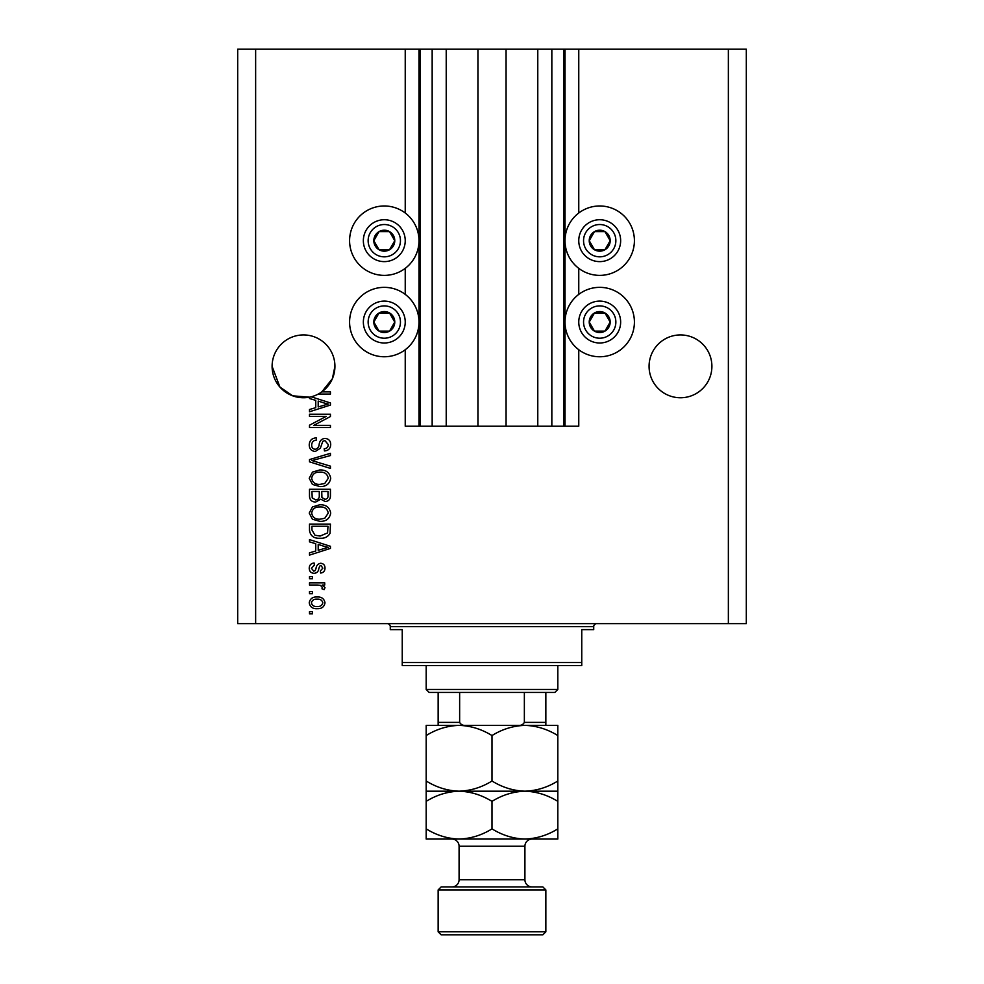 <?xml version="1.0" encoding="UTF-8"?>
<svg xmlns="http://www.w3.org/2000/svg" width="984" height="984" viewBox="0 0 984 984"><rect width="100%" height="100%" fill="white"/><g stroke="black" fill="none" stroke-linecap="round" stroke-linejoin="round"><path stroke-width="1.48" d="M446.219 49.2L446.219 426.183L477.941 426.183L477.941 49.2L405.236 49.2L405.236 213.011M405.236 268.361L405.236 294.388M405.236 349.738L405.236 426.183L420.193 426.183L420.193 49.2M432.161 49.2L432.161 426.183L420.193 426.183M446.219 426.183L432.161 426.183M477.941 426.183L506.059 426.183L506.059 49.2L477.941 49.2M551.839 49.2L551.839 426.183L563.807 426.183L563.807 49.2L537.781 49.2L537.781 426.183L506.059 426.183M537.781 49.2L506.059 49.2M551.839 426.183L537.781 426.183M563.807 49.2L565 49.2L565 426.183L563.807 426.183M578.764 349.738L578.764 426.183L565 426.183M728.357 49.2L728.357 623.647L746.315 623.647L746.315 49.2L578.764 49.2L578.764 213.011M578.764 268.361L578.764 294.388M578.764 49.2L565 49.2M711.899 366.343A31.414 31.414 0 0 0 680.485 334.929A31.414 31.414 0 0 0 649.071 366.343A31.414 31.414 0 0 0 680.485 397.757A31.414 31.414 0 0 0 711.899 366.343M334.929 366.343A31.414 31.414 0 0 0 303.515 334.929A31.414 31.414 0 0 0 272.101 366.343L279.936 387.093L292.678 395.826L309.493 397.179A31.414 31.414 0 0 0 334.929 366.343L332.395 378.68L321.768 391.903L330.439 391.903L330.439 394.08L318.25 394.08M599.711 205.976A34.711 34.711 0 0 0 565 240.686A34.711 34.711 0 0 0 599.711 275.385A34.711 34.711 0 0 0 634.409 240.686A34.711 34.711 0 0 0 599.711 205.976M599.711 287.353A34.711 34.711 0 0 1 634.409 322.063A34.711 34.711 0 0 1 599.711 356.762A34.711 34.711 0 0 1 565 322.063A34.711 34.711 0 0 1 599.711 287.353M384.289 275.385A34.711 34.711 0 0 1 349.591 240.686A34.711 34.711 0 0 1 384.289 205.976A34.711 34.711 0 0 1 418.999 240.686A34.711 34.711 0 0 1 384.289 275.385M384.289 356.762A34.711 34.711 0 0 0 418.999 322.063A34.711 34.711 0 0 0 384.289 287.353A34.711 34.711 0 0 0 349.591 322.063A34.711 34.711 0 0 0 384.289 356.762M311.19 396.798L330.439 402.948L330.439 405.064L309.493 411.767L309.493 409.504L315.753 407.671L315.753 400.353L309.493 398.52L309.493 397.179A31.414 31.414 0 0 1 272.101 366.343M326.171 416.392L309.493 416.392L309.493 414.215L330.439 414.215L330.439 416.527L313.748 425.359L330.439 425.359L330.439 427.536L309.493 427.536L309.493 425.211L326.171 416.392M315.323 451.471C311.375 451.09 309.333 448.888 309.222 444.879C309.493 440.475 311.854 438.138 316.294 437.88L316.565 440.045C313.502 440.328 311.867 442.001 311.67 445.063C311.645 447.585 312.838 448.999 315.261 449.294C317.697 448.642 319.013 446.908 319.222 444.067C319.775 440.66 321.694 438.778 324.978 438.421C328.656 438.729 330.575 440.758 330.71 444.497C330.513 448.483 328.435 450.623 324.449 450.93L324.179 448.753C326.799 448.556 328.164 447.166 328.262 444.571L324.917 440.598L322.801 441.275L320.329 448.249L315.323 451.471M330.439 468.421L309.493 461.828L309.493 459.577L330.439 453.317L330.439 455.555L311.94 460.586L330.439 466.158L330.439 468.421M309.222 478.261L312.506 472.086L319.689 469.971C325.925 469.712 329.591 472.492 330.71 478.273C329.628 483.956 326.036 486.723 319.948 486.563L312.42 484.423L309.222 478.261M309.222 513.082L312.506 506.908L319.689 504.78C325.925 504.534 329.591 507.301 330.71 513.094C329.628 518.777 326.036 521.532 319.948 521.372L312.42 519.245L309.222 513.082M315.753 543.697L309.493 541.864L309.493 539.601L330.439 546.292L330.439 548.408L309.493 555.099L309.493 552.836L315.753 551.003L315.753 543.697M312.481 613.856L309.493 613.856L309.493 611.679L312.481 611.679L312.481 613.856M728.357 623.647L237.685 623.647L237.685 49.2L255.643 49.2L255.643 623.647M405.236 49.2L255.643 49.2M317.266 608.678C312.728 608.973 310.046 607.017 309.222 602.835C310.034 598.715 312.654 596.759 317.106 596.993C321.571 596.747 324.203 598.702 325.003 602.835C324.228 606.919 321.645 608.862 317.266 608.678M312.481 593.721L309.493 593.721L309.493 591.544L312.481 591.544L312.481 593.721M317.389 585.025L309.493 585.025L309.493 582.848L324.72 582.848L324.72 585.025L322.297 585.025L325.003 587.596L324.179 589.65L322.002 588.826L322.272 587.35L320.501 585.406L317.389 585.025M312.481 578.764L309.493 578.764L309.493 576.587L312.481 576.587L312.481 578.764M314.13 573.328C310.981 573.094 309.333 571.372 309.222 568.174C309.382 565.111 311.018 563.389 314.117 562.983L314.388 565.16L311.399 568.322L313.761 571.15L315.138 570.646L315.987 568.604C316.356 565.566 317.906 563.795 320.649 563.266C323.515 563.549 324.954 565.16 325.003 568.088C324.941 570.991 323.49 572.651 320.649 573.057L320.378 570.88L322.826 568.162L320.956 565.443L319.689 566.12L318.828 568.567C318.459 571.495 316.897 573.082 314.13 573.328M320.083 538.236C313.884 538.617 310.354 535.96 309.493 530.265L309.493 524.091L330.439 524.091L330.046 533.328C327.856 536.944 324.536 538.58 320.083 538.236M315.643 502.061C311.571 501.889 309.529 499.774 309.493 495.727L309.493 489.282L330.439 489.282L330.439 495.776C330.415 499.294 328.656 501.213 325.175 501.52L320.784 499.183L315.643 502.061M322.826 602.786C322.039 600.117 320.132 598.912 317.119 599.17C314.044 598.899 312.137 600.142 311.399 602.897C312.186 605.554 314.093 606.759 317.119 606.513C320.194 606.759 322.088 605.517 322.826 602.786M324.289 546.378L318.201 544.41L318.201 550.29L328.262 547.35L324.289 546.378M327.992 526.268L311.94 526.268L311.94 530.007L314.991 535.234L320.108 536.059L327.574 532.91L327.992 526.268M328.262 513.107C327.352 508.679 324.486 506.625 319.652 506.957C315.151 506.822 312.494 508.851 311.67 513.058C312.543 517.387 315.323 519.441 320.009 519.195L324.745 518.285L328.262 513.107M327.992 491.459L321.731 491.459L321.928 497.437L324.831 499.343C327.266 499.06 328.324 497.621 327.992 495.013L327.992 491.459M319.283 491.459L311.94 491.459L312.211 497.879L315.63 499.884C318.25 499.651 319.468 498.187 319.283 495.469L319.283 491.459M328.262 478.298C327.352 473.858 324.486 471.803 319.652 472.148C315.151 472.012 312.494 474.042 311.67 478.249C312.543 482.578 315.323 484.62 320.009 484.386L324.745 483.476L328.262 478.298M324.289 403.034L318.201 401.066L318.201 406.958L328.262 404.006L324.289 403.034M393.366 245.914A10.467 10.467 0 0 0 379.061 231.609A10.467 10.467 0 0 0 379.061 249.752A10.467 10.467 0 0 0 393.366 245.914M392.149 245.213L394.768 240.686L389.529 231.609L379.061 231.609L373.822 240.686L379.061 249.752L389.529 249.752L392.149 245.213M366.159 230.207A20.947 20.947 0 0 1 394.768 222.544A20.947 20.947 0 0 1 402.431 251.154A20.947 20.947 0 0 1 373.822 258.817A20.947 20.947 0 0 1 366.159 230.207A20.947 20.947 0 0 0 373.822 258.817A20.947 20.947 0 0 0 402.431 251.154M394.768 240.686L389.529 231.609L379.061 231.609L373.822 240.686L379.061 249.752L389.529 249.752L394.768 240.686M608.776 245.914A10.467 10.467 0 0 0 594.471 231.609A10.467 10.467 0 0 0 594.471 249.752A10.467 10.467 0 0 0 608.776 245.914M607.558 245.213L610.178 240.686L604.939 231.609L594.471 231.609L589.231 240.686L594.471 249.752L604.939 249.752L607.558 245.213M581.569 230.207A20.947 20.947 0 0 1 610.178 222.544A20.947 20.947 0 0 1 617.841 251.154A20.947 20.947 0 0 1 589.231 258.817A20.947 20.947 0 0 1 581.569 230.207A20.947 20.947 0 0 0 589.231 258.817A20.947 20.947 0 0 0 617.841 251.154M610.178 240.686L604.939 231.609L594.471 231.609L589.231 240.686L594.471 249.752L604.939 249.752L610.178 240.686M608.776 327.291A10.467 10.467 0 0 0 594.471 312.986A10.467 10.467 0 0 0 594.471 331.128A10.467 10.467 0 0 0 608.776 327.291M607.558 326.59L610.178 322.063L604.939 312.986L594.471 312.986L589.231 322.063L594.471 331.128L604.939 331.128L607.558 326.59M581.569 311.584A20.947 20.947 0 0 1 610.178 303.921A20.947 20.947 0 0 1 617.841 332.531A20.947 20.947 0 0 1 589.231 340.193A20.947 20.947 0 0 1 581.569 311.584A20.947 20.947 0 0 0 589.231 340.193A20.947 20.947 0 0 0 617.841 332.531M610.178 322.063L604.939 312.986L594.471 312.986L589.231 322.063L594.471 331.128L604.939 331.128L610.178 322.063M393.366 327.291A10.467 10.467 0 0 0 379.061 312.986A10.467 10.467 0 0 0 379.061 331.128A10.467 10.467 0 0 0 393.366 327.291M392.149 326.59L394.768 322.063L389.529 312.986L379.061 312.986L373.822 322.063L379.061 331.128L389.529 331.128L392.149 326.59M366.159 311.584A20.947 20.947 0 0 1 394.768 303.921A20.947 20.947 0 0 1 402.431 332.531A20.947 20.947 0 0 1 373.822 340.193A20.947 20.947 0 0 1 366.159 311.584A20.947 20.947 0 0 0 373.822 340.193A20.947 20.947 0 0 0 402.431 332.531M394.768 322.063L389.529 312.986L379.061 312.986L373.822 322.063L379.061 331.128L389.529 331.128L394.768 322.063M387.278 623.647A2.989 2.989 0 0 1 390.279 626.636L390.279 629.625L402.247 629.625L402.247 662.539L581.753 662.539L581.753 629.625L593.721 629.625L593.721 626.636L390.279 626.636M596.722 623.647A2.989 2.989 0 0 0 593.721 626.636M581.753 662.539L581.753 665.528L402.247 665.528L402.247 662.539M557.817 689.464L554.828 692.453L429.172 692.453L426.183 689.464L557.817 689.464L557.817 665.528M426.183 689.464L426.183 665.528M545.849 692.453L545.849 724.433M518.088 725.368C520.979 725.675 523.07 724.679 524.361 722.379L545.849 722.379M524.361 692.453L524.361 722.379M459.639 692.453L459.639 722.379C460.918 724.667 463.009 725.675 465.912 725.368M438.151 692.453L438.151 725.368L438.151 722.379L459.639 722.379M441.139 886.928L542.861 886.928L545.849 889.917L438.151 889.917L441.139 886.928M545.849 931.811L542.861 934.8L441.139 934.8L438.151 931.811L545.849 931.811L545.849 889.917M532.086 886.928A7.183 7.183 0 0 1 524.915 879.745L524.915 846.24A7.183 7.183 0 0 1 532.086 839.057M451.914 886.928A7.183 7.183 0 0 0 459.085 879.745L459.085 846.24A7.183 7.183 0 0 0 451.914 839.057M438.151 931.811L438.151 889.917M492 735.552C502.246 729.181 513.217 725.786 524.915 725.368C536.464 725.761 547.436 729.156 557.817 735.552L557.817 725.368L459.085 725.368C470.647 725.761 481.619 729.156 492 735.552L492 781.001C481.754 787.372 470.782 790.767 459.085 791.185C447.536 790.804 436.564 787.409 426.183 781.001L426.183 735.552C436.429 729.181 447.4 725.786 459.085 725.368L426.183 725.368L426.183 735.552M557.817 791.185L524.915 791.185C536.464 791.579 547.436 794.974 557.817 801.37L557.817 781.001C547.571 787.372 536.6 790.767 524.915 791.185C513.353 790.804 502.381 787.409 492 781.001M557.817 781.001L557.817 735.552M426.183 781.001L426.183 801.37C436.429 795.01 447.4 791.616 459.085 791.185L426.183 791.185M524.915 791.185L459.085 791.185C470.647 791.579 481.619 794.974 492 801.37C502.246 795.01 513.217 791.616 524.915 791.185M426.183 828.872C436.564 835.281 447.536 838.676 459.085 839.057C470.782 838.639 481.754 835.244 492 828.872C502.381 835.281 513.353 838.676 524.915 839.057C536.6 838.639 547.571 835.244 557.817 828.872L557.817 839.057L426.183 839.057L426.183 801.37M492 828.872L492 801.37M557.817 828.872L557.817 801.37M418.999 49.2L418.999 426.183M398.286 248.755A16.162 16.162 0 0 0 392.37 226.689A16.162 16.162 0 0 0 370.304 232.605A16.162 16.162 0 0 0 376.208 254.672A16.162 16.162 0 0 0 398.286 248.755M613.696 248.755A16.162 16.162 0 0 0 607.792 226.689A16.162 16.162 0 0 0 585.714 232.605A16.162 16.162 0 0 0 591.63 254.672A16.162 16.162 0 0 0 613.696 248.755M613.696 330.144A16.162 16.162 0 0 0 607.792 308.066A16.162 16.162 0 0 0 585.714 313.982A16.162 16.162 0 0 0 591.63 336.048A16.162 16.162 0 0 0 613.696 330.144M398.286 330.144A16.162 16.162 0 0 0 392.37 308.066A16.162 16.162 0 0 0 370.304 313.982A16.162 16.162 0 0 0 376.208 336.048A16.162 16.162 0 0 0 398.286 330.144M459.085 879.745L524.915 879.745M524.915 846.24L459.085 846.24"/></g></svg>
